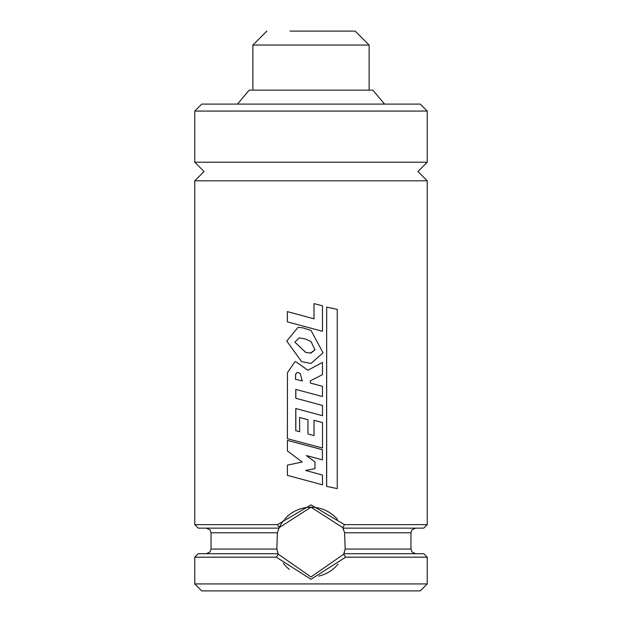 <?xml version="1.0" encoding="UTF-8"?>
<svg xmlns="http://www.w3.org/2000/svg" width="622" height="622" viewBox="0 0 622 622"><rect width="100%" height="100%" fill="white"/><g stroke="black" fill="none" stroke-linecap="round" stroke-linejoin="round"><path stroke-width="0.93" d="M427.236 162.218L194.764 162.218L194.764 111.074L427.236 111.074L427.236 162.218L417.937 171.516L427.236 180.815L194.764 180.815L194.764 524.641L277.482 524.641L311 504.885L344.526 524.641L342.714 527.58L311 507.21L279.286 527.58L277.482 524.641M342.714 527.58L344.611 532.782L345.163 549.055L343.694 554.218L345.676 557.188L311 579.276L276.316 557.188L194.764 557.188L194.764 583.926L427.236 583.926L427.236 557.188L345.676 557.188M276.316 557.188L278.306 554.218L311 576.952L343.694 554.218M318.689 576.089A34.871 34.871 0 0 0 338.049 564.092M427.236 557.188L423.753 553.704L343.88 553.704A34.871 34.871 0 0 0 344.316 552.367M343.523 529.493A34.871 34.871 0 0 0 342.963 528.132L423.753 528.132L427.236 524.641L344.526 524.641M337.435 519.331A34.871 34.871 0 0 0 284.612 519.284M427.236 583.926L420.262 590.9L201.738 590.9L194.764 583.926M427.236 111.074L420.262 104.099L201.738 104.099L194.764 111.074M384.544 104.099L372.835 90.151L249.165 90.151L237.456 104.099M278.306 554.218L276.837 549.055L277.389 532.782L279.037 528.132L198.247 528.132L194.764 524.641M278.485 529.485A34.871 34.871 0 0 1 279.037 528.132L279.286 527.58M277.676 552.367A34.871 34.871 0 0 0 278.12 553.704L198.247 553.704L194.764 557.188M283.531 520.598A34.871 34.871 0 0 0 279.309 527.534M283.259 563.205A34.871 34.871 0 0 0 289.284 569.363M305.627 470.457L322.468 475.045L322.468 484.802L287.411 475.395L287.411 465.139L302.175 462.022L287.411 450.934L287.411 440.368L322.398 449.706L322.398 459.852L306.413 455.553L314.981 461.952L314.981 468.607L305.604 470.457L311 471.927M287.411 440.368L311 446.666M322.398 459.852L311 456.789M311 469.392L305.604 470.457M306.413 455.553L311 458.982M311 481.723L322.468 484.802M302.354 380.952L295.52 379.272L295.73 374.125L297.254 372.298L300.146 373.394L302.315 380.952L295.458 379.272L295.668 374.125L297.277 372.298M295.761 361.67L307.921 370.238L322.437 362.439L322.437 374.654L310.37 380.843L310.401 383.051L322.468 386.301L322.468 396.517L295.769 389.419L295.769 398.267L322.507 405.443L322.507 415.698L295.769 408.522L295.769 430.673L299.625 431.722L299.625 417.479L307.952 419.788L307.96 433.931L314.04 435.61L314.04 420.317L322.507 422.517L322.507 448.027L287.411 438.689L287.442 372.695L294.968 361.646L295.761 361.67L307.913 370.238M299.625 417.479L307.96 419.788L307.952 433.931L311 434.77M295.831 408.537L295.831 430.673L299.664 431.722M295.831 389.434L295.831 398.267L311 402.356M322.468 396.517L311 393.469M322.507 415.698L311 412.611M311 368.582L322.437 362.439M295.03 361.646L295.699 361.67M311 444.963L322.507 448.027M314.024 420.317L314.024 435.602M311 380.516L310.362 380.843L310.401 383.051L311 383.214M337.256 488.597L326.667 486.381L326.667 307.12L337.256 309.375L337.256 488.597L326.667 486.381M326.604 486.381L326.667 307.12M287.341 311.599L314.024 318.829L314.024 303.614L322.468 305.806L322.468 331.285L287.341 321.862L287.341 311.599L311 318.005M311 328.206L322.468 331.285M314.017 303.614L314.017 318.822M298.07 327.343L302.906 327.833L311 330.438L323.028 352.814L311 363.473L301.616 361.654L286.742 341.058L298.07 327.343L302.875 327.833L311 330.438M294.89 342.108L299.268 337.847L305.464 339.029L311 341.501L314.981 349.805L311 353.086L305.697 352.394L294.89 342.108L299.291 337.847M311 341.501L314.981 349.805L310.425 353.102M311 353.086L305.674 352.394L294.828 342.108M252.882 90.151L252.882 45.048L369.118 45.048L355.17 31.1L290.077 31.1M331.923 31.1L348.919 31.1M277.389 532.782L211.037 532.782L210.034 529.905L206.387 528.132M415.613 528.132L411.966 529.905L410.963 532.782L344.611 532.782M276.837 549.055L211.037 549.055L210.034 551.932L206.387 553.704M410.963 532.782L410.963 549.055L345.163 549.055M194.764 162.218L204.063 171.516L194.764 180.815M427.236 180.815L427.236 524.641M211.037 532.782L211.037 549.055M410.963 549.055L411.966 551.932L415.613 553.704M369.118 45.048L369.118 90.151M252.882 45.048L266.83 31.1"/></g></svg>
